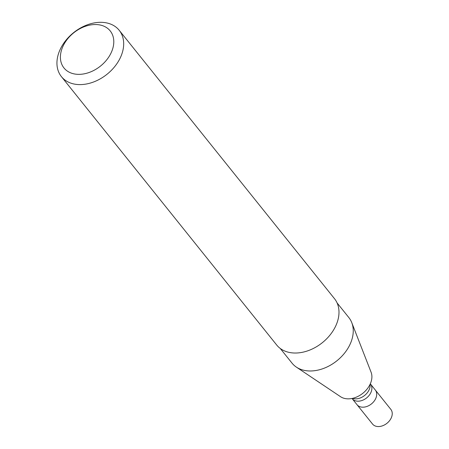 <?xml version="1.0" encoding="UTF-8"?>
<svg xmlns="http://www.w3.org/2000/svg" width="449" height="449" viewBox="0 0 449 449"><rect width="100%" height="100%" fill="white"/><g stroke="black" fill="none" stroke-linecap="round" stroke-linejoin="round"><path stroke-width="0.67" d="M375.291 389.996A11.73 8.452 141.3 0 1 371.43 403.926A11.73 8.452 141.3 0 1 356.994 404.672L372.53 424.036A11.73 8.452 141.3 0 0 386.965 423.289A11.73 8.452 141.3 0 0 390.826 409.365L375.291 389.996A11.73 8.452 141.3 0 1 371.43 403.926A11.73 8.452 141.3 0 1 356.994 404.672L352.179 398.667A11.73 8.452 141.3 0 0 366.614 397.921A11.73 8.452 141.3 0 0 370.47 383.99L375.291 389.996M337.064 302.884L348.845 317.566A36.42 26.238 141.3 0 1 351.769 322.651L371.087 372.227A20.059 14.452 141.3 0 1 362.871 393.257A20.059 14.452 141.3 0 1 340.561 396.708L296.357 367.102A36.42 26.238 141.3 0 1 292.03 363.14L280.249 348.458M351.769 322.651A36.42 26.238 141.3 0 1 336.857 360.822A36.42 26.238 141.3 0 1 296.357 367.102M119.198 30.285L334.511 298.708A37.037 26.687 141.3 0 1 322.32 342.699A37.037 26.687 141.3 0 1 276.73 345.056L61.418 76.633A37.037 26.687 141.3 0 1 65.402 40.949A37.037 26.687 141.3 0 1 103.601 22.45A37.037 26.687 141.3 0 1 119.198 30.285A37.037 26.687 141.3 0 1 107.008 74.276A37.037 26.687 141.3 0 1 61.418 76.633M97.73 24.644A29.628 21.35 141.3 0 1 102.984 63.898A29.628 21.35 141.3 0 1 60.576 59.812A29.628 21.35 141.3 0 1 97.73 24.644M370.083 384.293A12.269 8.84 141.3 0 1 364.627 395.446A12.269 8.84 141.3 0 1 352.555 398.347"/></g></svg>
